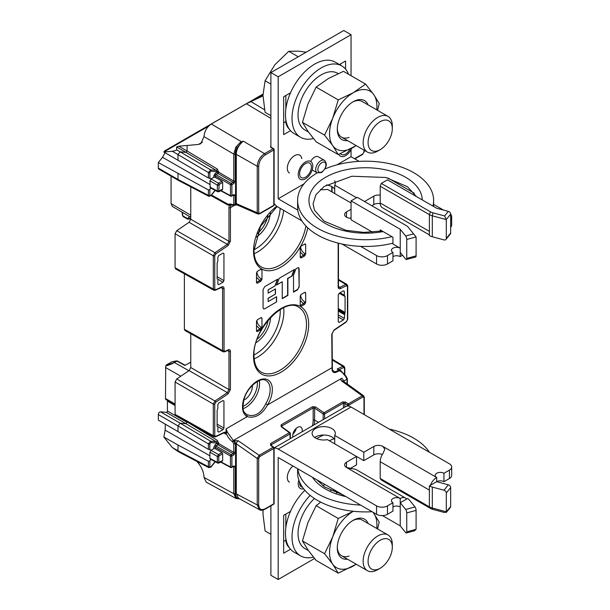 <?xml version="1.0" encoding="UTF-8"?>
<svg xmlns="http://www.w3.org/2000/svg" width="610" height="610" viewBox="0 0 610 610"><rect width="100%" height="100%" fill="white"/><g stroke="black" fill="none" stroke-linecap="round" stroke-linejoin="round"><path stroke-width="0.91" d="M450.66 227.286A7.732 4.461 0 0 0 451.682 225.067L451.682 216.657A7.732 4.461 180 0 1 450.66 218.868M380.198 231.274L380.198 229.909L392.947 237.267L392.947 244L400.236 248.209A5.154 2.974 0 0 0 394.617 247.561A5.154 2.974 0 0 0 391.437 250.306A5.154 2.974 0 0 0 392.947 252.41L392.947 260.828L387.48 263.985A7.732 4.461 0 0 1 376.553 263.985L341.935 244M301.866 220.866L278.183 207.186A10.301 5.947 60 0 1 274.111 203.404M392.947 256.619A5.154 2.974 180 0 1 400.236 256.619A10.301 5.947 -60 0 0 402.348 255.033M351.047 217.709L350.14 218.235M326.495 184.914A11.59 6.695 180 0 1 331.924 186.683A11.59 6.695 180 0 1 334.707 189.275M380.221 203.626A6.443 3.721 180 0 0 373.816 204.563L371.818 205.715M448.327 211.38L444.621 215.963L432.963 212.821A8.761 5.055 180 0 1 430.469 211.815L381.288 183.419L387.48 179.843L436.668 208.239L448.327 211.38A2.577 1.906 -141.1 0 1 450.66 214.11L450.66 233.043A2.577 1.906 -141.1 0 1 450.325 234.034L445.971 239.425A2.577 1.906 38.9 0 0 446.307 238.434L446.307 219.585L432.307 215.818A10.301 5.947 180 0 1 429.379 214.636L380.198 186.241L380.198 202.985A10.301 5.947 120 0 0 382.325 207.697L429.379 234.865M380.198 195.208A6.443 3.721 0 0 0 373.816 196.145L364.528 201.513M356.514 197.724L334.707 185.135L334.707 193.553M320.456 189.42A11.59 6.695 0 0 0 327.425 189.344L351.047 202.985M334.707 185.135A11.59 6.695 0 0 0 335.317 183A11.59 6.695 0 0 0 334.692 180.827M351.047 209.291L346.495 211.922A6.443 3.721 0 0 0 344.612 214.552A6.443 3.721 0 0 0 346.495 217.183A6.443 3.721 0 0 0 351.047 218.266M413.611 233.866L405.673 236.009A2.577 0.892 74.9 0 1 406.756 239.456L406.756 258.388A2.577 0.892 74.9 0 1 406.336 259.524L415.677 257.016A2.577 0.892 -105.1 0 0 416.096 255.872L416.096 237.023L408.174 227.141A8.761 5.055 180 0 0 406.428 225.7L357.239 197.304L351.047 200.881L400.236 229.276L400.236 256.619M392.947 252.41L387.48 255.567A7.732 4.461 180 0 1 376.553 255.567L360.579 246.348M297.794 210.099L278.183 198.776L278.183 76.776L270.893 72.567L270.893 147.079M336.933 164.86L351.047 156.709L359.13 161.368M387.914 177.99L414.266 193.202M433.634 204.388L443.493 210.076M351.047 156.709L351.047 149.648M351.047 75.709L351.047 34.709L343.765 30.5L270.893 72.567M351.047 200.881L351.047 219.806L372.466 232.174M278.183 198.776L303.955 183.892M450.66 214.438A7.732 4.461 180 0 1 451.682 216.657M405.673 236.009L400.236 229.276M406.336 259.524A2.577 0.892 74.9 0 1 405.673 259.143L400.236 252.41M278.183 76.776L351.047 34.709M324.413 160.346C327.593 163.671 326.655 167.742 321.584 172.561L317.2 172.844A7.213 4.163 -60 0 1 316.094 167.056A7.213 4.163 -60 0 1 320.807 160.704A7.213 4.163 -60 0 1 324.413 160.346L318.222 156.77A7.213 4.163 120 0 0 314.615 157.128A7.213 4.163 120 0 0 310.711 161.482M285.831 109.121L285.831 95.495L283.65 96.761L283.65 134.619L290.52 130.654M283.65 96.761L290.52 92.789M340.487 65.148L340.487 63.943L339.442 64.546L345.58 61L345.58 69.113M289.414 129.267A7.213 4.163 60 0 1 285.831 121.581L285.831 119.735M380.198 202.985L429.379 231.381L429.379 235.582A10.301 5.947 0 0 0 432.307 236.771L443.966 239.905A2.577 1.906 38.9 0 0 445.971 239.425M381.288 183.419L380.198 186.241M446.307 219.585L444.621 215.963M328.454 148.931A10.301 5.947 120 0 0 329.499 149.854M301.775 158.577A10.301 5.947 120 0 0 299.731 155.146A10.301 5.947 120 0 0 291.786 157.906A10.301 5.947 120 0 0 287.295 168.276A10.301 5.947 120 0 0 289.422 172.996M350.048 468.594L356.514 464.858L356.514 456.448L346.495 462.235A6.443 3.721 0 0 0 344.612 464.858A6.443 3.721 0 0 0 346.495 467.489L400.236 498.515L400.236 502.724L406.542 499.079A10.301 5.947 -60 0 0 405.383 498.004A10.301 5.947 -60 0 0 400.236 498.515A5.154 2.974 0 0 0 394.617 497.874A5.154 2.974 0 0 0 391.437 500.619A5.154 2.974 0 0 0 392.947 502.724L387.48 505.881A7.732 4.461 180 0 1 376.553 505.881L278.183 449.09A10.301 5.947 60 0 0 274.111 448.175M363.796 452.239L363.796 460.657L327.425 439.65A11.59 6.695 0 0 1 315.53 438.041A11.59 6.695 0 0 1 312.129 433.313A11.59 6.695 0 0 1 312.739 431.171A11.59 6.695 0 0 1 331.924 428.578A11.59 6.695 0 0 1 335.317 433.313A11.59 6.695 0 0 1 334.707 435.449L363.796 452.239L373.816 446.459A6.443 3.721 0 0 1 382.927 446.459L384.811 449.227L382.927 453.558A10.301 5.947 120 0 0 380.198 461.709L380.198 478.453L381.288 480.009L430.469 508.404A8.761 5.055 0 0 0 432.963 509.411L444.621 512.553L446.329 511.851L446.322 512.446L450.325 507.482A2.577 1.906 -141.1 0 0 450.66 506.491L450.66 487.558A2.577 1.906 -141.1 0 0 448.327 484.828L443.966 490.219L432.307 487.077A10.301 5.947 180 0 1 429.379 485.895L430.355 485.331A10.301 5.947 -60 0 1 436.668 477.485A5.154 2.974 0 0 1 435.159 475.381A5.154 2.974 0 0 1 438.338 472.628A5.154 2.974 0 0 1 443.95 473.276L449.417 470.119A7.732 4.461 180 0 0 451.682 466.963A7.732 4.461 180 0 0 449.417 463.813L351.047 407.015A10.301 5.947 -120 0 0 345.893 406.504L274.111 447.953M405.383 498.004L356.202 469.608A10.301 5.947 120 0 0 355.599 469.334L346.495 467.489L346.495 462.235M334.707 435.449L334.707 443.859M314.707 437.515A11.59 6.695 180 0 1 331.924 436.989A11.59 6.695 180 0 1 334.707 439.589M363.796 460.657L373.816 454.869A6.443 3.721 180 0 1 382.31 454.557M430.355 485.331L436.668 481.686L436.668 477.485L382.927 446.459M443.95 473.276L443.95 481.686L449.417 478.537A7.732 4.461 0 0 0 451.682 475.381L451.682 466.963M448.327 484.828L436.668 481.686A5.154 2.974 180 0 1 443.95 481.686M351.047 468.015L351.047 468.724M314.554 558.501L278.183 579.5L278.183 457.5L376.553 514.291A7.732 4.461 0 0 0 387.48 514.291L392.947 511.134L392.947 502.724M278.183 579.5L270.893 575.291L270.893 505.82M392.947 506.933A5.154 2.974 180 0 1 400.236 506.933L400.236 502.724L405.673 509.457A2.577 0.892 74.9 0 1 406.756 512.903L406.756 531.836A2.577 0.892 74.9 0 1 406.336 532.98A2.577 0.892 74.9 0 1 405.673 532.591L400.236 525.858L382.447 515.595M380.198 478.453L429.379 506.849A10.301 5.947 0 0 0 432.307 508.031L446.307 511.798L446.307 492.949A2.577 1.906 38.9 0 0 443.966 490.219M450.66 506.491L446.307 511.798M430.469 508.404L429.379 506.849L429.379 485.895M290.52 549.244L283.65 553.209L283.65 515.343L290.52 511.378M283.65 515.343L285.831 514.085L285.831 527.711M289.414 547.856A7.213 4.163 60 0 1 285.831 540.163L285.831 538.317M406.542 499.079L407.518 498.515A10.301 5.947 180 0 1 409.569 500.208L415.006 506.94L405.673 509.457M406.336 532.98L414.564 530.761L416.096 529.244L416.096 510.395A2.577 0.892 -105.1 0 0 415.006 506.94M400.236 525.858L400.236 506.933M292.945 466.025A10.301 5.947 120 0 0 287.295 477.485A10.301 5.947 120 0 0 289.422 482.197M312.793 166.172A10.301 5.947 -60 0 1 308.294 176.542A10.301 5.947 -60 0 1 300.356 179.302A10.301 5.947 -60 0 1 298.221 174.582A10.301 5.947 -60 0 1 302.72 164.212A10.301 5.947 -60 0 1 310.658 161.452A10.301 5.947 -60 0 1 312.793 166.172M299.601 173.789A8.349 4.819 120 0 0 301.332 177.609A8.349 4.819 120 0 0 307.768 175.375A8.349 4.819 120 0 0 311.413 166.972A8.349 4.819 120 0 0 309.682 163.144A8.349 4.819 120 0 0 303.246 165.386A8.349 4.819 120 0 0 299.601 173.789M351.68 148.329A10.301 5.947 -60 0 1 340.433 156.168A10.301 5.947 -60 0 1 338.84 154.33M340.502 153.651A8.349 4.819 120 0 0 341.409 154.475A8.349 4.819 120 0 0 349.995 149.236M303.635 488.801A10.301 5.947 -60 0 1 300.356 488.511A10.301 5.947 -60 0 1 298.221 483.791A10.301 5.947 -60 0 1 298.831 480.062M299.64 482.174A8.349 4.819 120 0 0 299.601 482.998A8.349 4.819 120 0 0 301.332 486.818A8.349 4.819 120 0 0 302.446 487.184M386.252 562.87A17.126 9.89 -60 0 1 380.198 568.238A17.126 9.89 -60 0 1 368.501 564.631A17.126 9.89 -60 0 1 374.143 545.645A17.126 9.89 -60 0 1 392.306 547.269A17.126 9.89 -60 0 1 386.252 562.87M380.198 568.238L377.727 569.664A20.61 11.903 -60 0 1 367.426 570.686A20.61 11.903 -60 0 1 370.445 542.465A20.61 11.903 -60 0 1 388.036 534.985A20.61 11.903 -60 0 1 392.306 544.425L392.306 547.269M263.116 510.021L262.971 513.925L265.091 530.936L270.893 534.291M369.706 567.3A17.126 9.89 120 0 0 371.635 569.084A17.126 9.89 120 0 0 387.563 561.093A17.126 9.89 120 0 0 390.682 541.215A17.126 9.89 120 0 0 388.753 539.431A17.126 9.89 120 0 0 372.824 547.422A17.126 9.89 120 0 0 369.706 567.3M304.878 490.303A41.221 23.798 120 0 0 285.472 533.224A41.221 23.798 120 0 0 294.005 552.096L300.562 555.878A41.221 23.798 -60 0 1 292.03 537.013A41.221 23.798 -60 0 1 310.162 495.373M318.519 480.787A41.221 23.798 120 0 0 317.909 481.054M313.418 557.105A41.221 23.798 -60 0 1 300.562 555.878M322.797 485.644A41.221 23.798 -60 0 1 325.084 484.576M338.1 492.178L337.536 491.851A32.719 18.887 120 0 0 330.422 490.356M314.447 498.507A32.719 18.887 120 0 0 298.038 533.537A32.719 18.887 120 0 0 304.817 548.52L308.462 550.624M338.184 492.14L336.415 492.941M373.129 512.316L379.245 522.137L377.544 528.931M356.232 564.22L338.23 573.164L316.125 560.399L307.951 549.9L302.446 540.948L324.558 553.712L332.724 536.861L338.23 518.47L316.125 505.705L307.951 522.557L302.446 540.948M338.23 573.164L332.724 564.204L324.558 553.712M320.692 502.121L316.125 505.705M356.126 564.159A33.489 19.337 -60 0 1 353.236 566.034A33.489 19.337 -60 0 1 332.724 564.204A33.489 19.337 -60 0 1 332.724 536.861A33.489 19.337 -60 0 1 353.236 511.348L353.373 511.271A33.489 19.337 -60 0 0 353.236 511.348L338.23 518.47M373.038 512.263A33.489 19.337 -60 0 1 373.739 513.178A33.489 19.337 -60 0 1 376.736 528.466M368.104 523.479A22.539 13.016 120 0 0 353.236 520.284L353.236 520.284A22.539 13.016 120 0 0 337.292 547.894A22.539 13.016 120 0 0 347.494 559.179M388.036 534.985L362.172 520.055A20.61 11.903 120 0 0 352.534 520.711M337.307 547.078A20.61 11.903 120 0 0 341.562 555.756A20.61 11.903 120 0 0 349.042 556.045M374.143 151.272A17.126 9.89 -60 0 1 369.706 134.734A17.126 9.89 -60 0 1 386.252 120.071A17.126 9.89 -60 0 1 392.306 128.679A17.126 9.89 -60 0 1 380.198 149.656A17.126 9.89 -60 0 1 374.143 151.272M380.198 149.656L377.727 151.074A20.61 11.903 -60 0 1 370.445 153.026A20.61 11.903 -60 0 1 367.426 152.096A20.61 11.903 -60 0 1 366.168 130.677A20.61 11.903 -60 0 1 385.017 115.465A20.61 11.903 -60 0 1 388.036 116.403A20.61 11.903 -60 0 1 392.306 125.835L392.306 128.679M306.174 52.201L298.496 51.148L288.766 51.309L274.813 64.82L265.091 80.772L262.971 95.335L265.091 112.347L270.893 115.702M265.091 80.772L270.893 84.127M288.766 51.309L298.244 56.783M369.706 134.734A17.126 9.89 120 0 0 371.635 150.502A17.126 9.89 120 0 0 390.682 136.609A17.126 9.89 120 0 0 388.753 120.841A17.126 9.89 120 0 0 369.706 134.734M341.783 65.903L335.225 62.113A41.221 23.798 120 0 0 303.46 73.154A41.221 23.798 120 0 0 285.472 114.634A41.221 23.798 120 0 0 294.005 133.506L300.562 137.296A41.221 23.798 -60 0 1 292.03 118.424A41.221 23.798 -60 0 1 310.017 76.944A41.221 23.798 -60 0 1 341.783 65.903A41.221 23.798 -60 0 1 348.562 74.275M313.418 138.516A41.221 23.798 -60 0 1 300.562 137.296M338.1 73.589L337.536 73.261A32.719 18.887 120 0 0 312.32 82.03A32.719 18.887 120 0 0 298.038 114.954A32.719 18.887 120 0 0 304.817 129.93L308.462 132.034M324.558 135.123L332.724 118.271L338.23 99.887L353.236 92.758L365.573 84.096L343.468 71.332L328.462 78.461L316.125 87.123L307.951 103.975L302.446 122.358L307.951 131.318L316.125 141.81L338.23 154.574L332.724 145.622L324.558 135.123L302.446 122.358M365.573 84.096L373.739 94.596L379.245 103.547L377.544 110.341M356.232 145.637L338.23 154.574M338.23 99.887L316.125 87.123M356.126 145.576A33.489 19.337 -60 0 1 353.236 147.452A33.489 19.337 -60 0 1 332.724 145.622A33.489 19.337 -60 0 1 332.724 118.271A33.489 19.337 -60 0 1 353.236 92.758A33.489 19.337 -60 0 1 373.739 94.596A33.489 19.337 -60 0 1 376.736 109.876M368.104 104.897A22.539 13.016 120 0 0 353.236 101.702L353.236 101.702A22.539 13.016 120 0 0 337.292 129.312A22.539 13.016 120 0 0 347.494 140.59M388.036 116.403L362.172 101.466A20.61 11.903 120 0 0 352.534 102.122M337.307 128.496A20.61 11.903 120 0 0 341.562 137.166A20.61 11.903 120 0 0 349.042 137.456M297.611 468.716L297.611 472.643A68.007 39.269 0 0 0 317.528 500.413A68.007 39.269 0 0 0 372.115 511.729M360.579 505.072A68.007 39.269 180 0 1 317.528 493.681A68.007 39.269 180 0 1 297.794 468.823M316.704 438.636A68.007 39.269 180 0 1 323.62 435.029M389.31 429.104A68.007 39.269 180 0 1 413.71 438.148A68.007 39.269 180 0 1 429.379 452.239M391.91 236.672A68.007 39.269 180 0 1 317.528 228.224A68.007 39.269 180 0 1 297.611 200.461A68.007 39.269 180 0 1 317.238 172.859M325 168.962A68.007 39.269 180 0 1 336.804 164.891A68.007 39.269 180 0 1 413.71 172.691A68.007 39.269 180 0 1 433.634 200.461A68.007 39.269 180 0 1 432.932 206.081M297.611 200.461L297.611 207.186A68.007 39.269 0 0 0 317.528 234.957A68.007 39.269 0 0 0 392.947 243.146M190.747 186.851L190.747 219.242L189.085 222.299L176.74 230.671L175.078 233.729L175.078 267.737L175.68 268.949M184.373 273.798L184.373 329.293L184.967 330.513M190.747 333.739L190.747 367.54L189.085 370.59L176.74 378.962L175.078 382.02L175.078 414.342L175.68 415.562M185.646 365.032L190.747 362.165M175.078 404.91L166.05 399.695A2.577 1.487 120 0 1 165.516 398.521L165.684 366.061C171.57 364.2 172.066 363.712 174.452 362.546L176.961 361.097L184.914 365.451M165.684 366.061L166.446 364.864L171.959 361.806M167.3 400.419A2.577 1.487 -60 0 1 167.43 401.113L167.43 411.003A1.029 0.595 -60 0 1 166.332 412.36L160.506 411.841A2.059 1.19 120 0 0 159.05 412.68A2.059 1.19 120 0 0 158.318 414.564L158.318 420.107L208.399 449.341L209.848 449.829L209.848 443.905A1.029 0.595 180 0 1 208.399 443.912L208.399 449.341M165.287 424.209L165.142 430.141L163.831 437.012L172.249 447.481L178.417 451.743L177.99 450.798L172.249 447.481M196.908 461.419L198.494 463.364C202.032 467.885 203.87 472.575 204.007 477.416L206.21 482.152L235.994 498.454L233.782 493.696L204.007 477.416M211.014 467.024L208.864 467.672L208.399 466.711A1.029 0.595 180 0 0 209.848 466.703L211.014 467.024L215.238 461.77M208.399 461.282L177.99 445.025L177.99 450.798L208.399 466.711L208.399 461.282L209.848 460.786L210.915 459.452M209.848 443.905L210.938 442.547L217.251 443.112L216.154 441.693A1.029 0.572 120.8 0 0 217.259 440.336L218.7 443.112A1.029 0.595 0 0 0 217.251 443.112L215.246 444.72L213.79 447.244L213.79 448.663L215.231 448.67L221.933 452.536L222.658 453.787L222.658 460.542L218.784 462.357A1.029 0.595 180 0 1 217.343 462.365L218.433 462.998M231.182 467.412A1.029 0.595 -61.7 0 1 230.687 467.474A1.029 0.595 -61.7 0 1 230.458 466.993L220.95 461.884M233.058 466.33L233.782 466.749L233.782 493.696A1.029 0.595 0 0 0 235.231 493.696L235.231 466.749A1.029 0.595 180 0 1 233.782 466.749L233.34 466.505M235.864 498.378L237.099 497.905L239.394 498.736M238.472 498.225L236.283 493.482L236.283 443.828L235.559 443.546L235.559 493.482A10.82 6.245 120 0 0 237.099 497.905A9.28 5.36 -60.1 0 1 235.231 493.688M273.814 447.61A1.029 0.595 180 0 1 274.111 448.03A1.029 0.595 180 0 1 273.814 448.449L259.784 456.547A1.029 0.595 -120 0 0 259.143 455.334L257.245 458.453L257.245 504.95L259.456 509.708L238.51 498.248M273.6 504.264A1.029 1.029 0 0 0 274.111 503.372A1.029 0.595 0 0 1 273.814 503.791L265.251 508.732A1.029 0.595 60 0 1 265.037 509.205L273.6 504.264A1.029 0.595 -120 0 0 273.814 503.791L273.814 448.449A1.029 0.595 -120 0 0 273.166 447.244L259.143 455.334L238.296 440.794A2.577 1.296 124.9 0 0 236.283 443.828L257.245 458.453A1.029 0.595 0 0 0 258.693 458.445L259.784 456.547M238.296 440.794L233.302 440.504L341.775 378.261C340.586 379.123 340.578 380.053 341.76 381.059L362.241 395.814L363.575 395.715L364.284 397.24A1.029 0.595 180 0 1 363.979 397.659L362.889 397.018L348.859 405.116A1.029 0.595 180 0 1 347.403 405.116A1.029 0.526 -54.7 0 1 348.219 403.911L362.241 395.814A1.029 0.595 -120 0 1 362.889 397.018M273.676 447.191L271.13 445.384A1.029 0.526 -54.7 0 0 270.611 445.43L273.166 447.244A1.029 0.526 -54.7 0 1 273.676 447.183A1.029 1.029 0 0 1 274.111 448.03L274.111 503.372M265.251 508.732C261.24 510.6 259.052 509.335 258.693 504.95L258.693 458.445M290.063 433.085A1.029 0.595 180 0 1 290.352 433.504A1.029 0.595 180 0 1 290.047 433.923L271.259 444.766A1.029 0.595 60 0 0 270.611 443.561L289.399 432.711A1.029 0.534 -53.8 0 1 289.925 432.665A1.029 1.029 0 0 1 290.345 433.527L290.352 438.575M312.396 425.849A19.596 11.316 -60 0 0 313.174 420.122L313.174 407.915A1.029 0.595 -120 0 0 312.526 406.71L281.164 424.812L281.141 426.672A1.029 0.534 -53.8 0 1 281.667 426.626L289.925 432.665M281.164 424.812A1.029 0.595 60 0 1 281.812 426.024L281.812 426.733M281.812 426.024L313.174 407.915L314.615 408.098A1.029 0.511 -55.5 0 1 315.416 406.885L323.963 412.757L342.751 401.914A1.029 0.595 60 0 1 343.399 403.118L344.856 403.309A1.029 0.526 -54.7 0 1 345.664 402.104L342.751 401.914M323.17 419.627L323.17 413.976A1.029 0.511 -55.5 0 1 323.963 412.757A1.029 0.595 60 0 1 324.611 413.969A1.029 0.595 180 0 1 323.17 413.976L314.615 408.098L314.615 420.115L318.542 422.303M363.598 395.737L343.056 380.945A2.577 1.319 125.8 0 0 341.76 381.059M343.476 381.242L347.052 379.176L345.458 376.141A1.029 0.534 -53.8 0 1 345.984 376.095L345.687 375.882A1.029 0.534 126.2 0 0 345.153 375.928L341.829 371.986M341.539 372.001L339.046 370.171L335.073 371.78L333.434 371.513L332.389 370.056L332.076 333.807A1.029 0.595 180 0 1 331.771 334.227L332.084 370.445A1.029 0.396 -12.7 0 0 332.389 370.056M340.487 370.316L339.046 370.171L337.162 369.027L340.487 370.316L345.687 375.882A1.029 0.534 126.2 0 1 345.794 376.042M339.526 370.811L335.584 372.474L332.419 370.194M335.584 372.474C333.96 372.878 332.785 372.199 332.084 370.445M226.058 428.868L226.058 432.703A11.338 6.603 -120.4 0 0 232.501 441.716A1.029 0.518 -55.1 0 1 233.302 440.504L227.446 432.315L226.058 428.868L247.225 416.645C255.033 418.696 261.827 414.777 267.615 404.872L265.808 403.698C260.844 413.679 254.523 417.324 246.844 414.647L247.225 416.645A21.098 12.185 120 0 1 246.753 392.291A21.098 12.185 120 0 1 268.08 379.977A21.098 12.185 120 0 1 267.615 404.872L331.771 367.83A1.029 0.595 -0 0 0 332.076 367.411M221.011 287.623L222.597 288.5A1.029 0.595 0 0 0 224.045 288.5C223.946 286.906 223.168 286.372 221.72 286.906A1.029 0.648 -115.5 0 1 221.43 287.417L222.055 287.318L222.597 288.5L222.597 350.636L223.146 351.817L224.762 351.817L227.812 350.369A1.029 0.648 -115.5 0 0 228.094 349.858C229.543 349.324 230.321 349.85 230.42 351.444L230.42 389.577L228.094 393.854L215.757 402.219L214.758 404.056L214.758 435.677L215.757 436.363L224.45 432.216L226.058 432.17L224.815 432.642L226.058 434.221L226.058 432.703L227.446 432.315M234.331 205.417L230.42 207.674L230.42 241.278L228.094 245.555L215.757 253.928L214.758 255.765L214.758 289.071L215.757 289.75L221.72 286.906M217.854 284.1L218.761 284.656L217.854 284.13L218.761 284.656L223.024 282.201L223.939 280.623L217.122 276.688M222.993 253.104L223.939 253.615L223.939 280.623M223.939 253.615L223.024 253.089L223.939 253.615M217.122 279.006L217.122 263.093L217.854 260.958L217.854 257.123L218.761 255.544L223.024 253.089M217.854 284.13L217.854 280.303M217.122 426.459L217.122 410.545L217.854 408.41L217.854 404.575L218.761 402.996L223.024 400.541L223.939 401.067L223.939 428.075L223.024 429.654L218.761 432.109L217.854 431.583L217.854 427.755M217.854 431.545L218.761 432.109L217.854 431.583M223.024 400.541L223.939 401.067L222.993 400.557M343.399 290.863L344.345 291.374L343.438 290.848L339.175 293.303L338.26 294.882L338.26 321.889L339.175 322.415L338.26 321.851M338.26 321.889L339.175 322.415L343.438 319.953L344.345 318.382L338.26 314.867M338.26 309.606L344.81 313.311L344.345 318.382M344.81 313.311L345.077 312.411L338.26 308.561M339.221 293.28L345.077 296.498L345.077 312.411M345.077 296.498L344.345 295.202L340.014 292.823M343.438 290.848L344.345 291.374L344.345 295.202M260.882 281.202L257.595 283.101L256.688 282.377A1.548 0.884 -51.4 0 1 256.505 282.453L256.505 273.051L257.595 271.168L260.882 269.269L261.972 269.894L261.972 279.319L260.889 278.694A1.548 0.732 -60 0 1 259.807 280.577L260.882 281.202L261.972 279.319M261.522 269.132L260.882 269.269M257.595 283.101L256.505 282.468L256.711 283.093M304.603 244.023L305.686 244.656L305.686 254.073L304.603 255.964L301.317 257.855L300.227 257.229L300.227 247.812L301.317 245.921L305.244 243.893M300.433 257.855L300.227 257.229M260.882 317.642L261.972 318.275L261.972 327.692L260.882 329.583L257.595 331.482L256.505 330.849L256.505 321.432L257.595 319.541L261.522 317.513M256.711 331.474L256.505 330.849A1.548 0.884 -51.4 0 0 256.688 330.757L256.505 330.612M304.603 304.337L305.686 302.453L304.611 301.828A1.548 0.732 -60 0 1 303.521 303.719L304.603 304.337L301.317 306.235L300.227 305.61L300.433 306.228M304.581 292.411A1.548 0.884 -68.6 0 1 304.611 292.609L305.686 293.036L305.686 302.453M305.686 293.036L304.603 292.404L305.305 292.297M300.227 305.61L300.227 296.185L301.317 294.302L304.603 292.404M298.801 268.522L298.648 267.63L296.117 268.522L293.517 275.232L293.517 292.152L297.459 289.872L299.152 286.944L298.801 268.522A2.394 1.365 119.6 0 0 298.45 267.538M299.152 268.728L299.152 286.944M279.212 278.282L276.604 284.992L282.247 281.744L282.247 298.656L287.882 295.408L287.882 278.488L292.037 276.086L294.645 269.376L279.212 278.282M276.604 301.912L276.604 296.704L268.156 301.592L268.156 298.336L275.484 294.104L275.484 288.896L268.156 293.128L268.156 289.872L275.133 285.846L277.733 279.136L264.77 286.624L263.078 289.552L263.078 307.768L263.581 308.866L264.77 308.744L276.604 301.912L264.77 308.744M218.7 171.761A1.029 0.595 0 0 0 217.251 171.768L216.154 170.35A1.029 0.572 120.8 0 0 217.259 168.993L218.7 172.218A1.029 0.58 -59.6 0 1 217.968 173.476A1.029 0.595 60 0 1 217.251 172.218L215.246 173.377L213.79 175.901L213.79 177.319L211.51 178.631L208.399 177.998L163.831 152.004L165.142 150.678M163.831 152.004L172.249 151.257L177.99 154.574L180.179 151.852L176.618 149.801C176.397 150.342 174.94 150.83 172.249 151.257M176.618 146.957L186.012 152.378L187.102 151.013L178.806 146.225L176.618 146.957L176.618 149.801M178.806 146.225L187.102 145.485L187.102 151.013L217.259 168.993M204.007 136.632L233.782 154.124L233.782 181.071A1.029 0.595 0 0 0 235.231 181.071L235.231 154.124A1.029 0.595 180 0 1 233.782 154.124L235.864 147.056L237.099 147.757A10.82 6.252 120 0 0 235.559 153.956L235.559 203.892L236.283 203.61L236.283 153.956C236.451 150.052 238.052 146.492 241.095 143.258L243.207 141.124L241.545 141.787L211.289 124.021C206.874 127.071 204.441 131.272 204.007 136.632L200.774 143.708L198.494 144.417L187.102 145.485M270.893 145.264L270.543 147.178A1.029 0.587 -59.1 0 1 271.061 147.132L270.962 147.155M270.543 147.178L273.097 148.703A1.029 0.587 -59.1 0 1 273.608 148.649L271.061 147.132M235.864 147.056L240.325 142.359L241.545 141.787L241.827 142.168L243.207 141.124L264.534 153.644A1.029 0.595 60 0 1 265.251 154.902L273.814 149.961A1.029 0.595 -120 0 0 273.097 148.703L264.534 153.644C260.112 156.701 257.687 160.91 257.245 166.263L257.245 212.76A1.029 0.595 0 0 0 258.693 212.76L259.784 213.401L273.814 205.303A1.029 0.595 -0 0 0 274.111 204.884A1.029 1.029 0 0 1 273.6 205.776A1.029 0.595 -120 0 0 273.814 205.303L273.814 149.961A1.029 0.595 0 0 0 274.111 149.541A1.029 1.029 0 0 0 273.608 148.649M257.954 214.034L237.061 204.907A2.577 1.632 113.6 0 1 236.283 203.61L257.245 212.76L257.923 214.026L259.57 213.874A1.029 0.595 60 0 0 259.784 213.401M211.289 124.021L246.394 103.753L262.979 95.892M364.284 151.554A1.029 0.595 180 0 1 363.979 151.974L362.889 153.873A1.029 0.595 60 0 1 362.675 154.345L364.284 151.554L364.284 150.281M229.085 204.693L229.36 205.059A1.029 0.747 18.5 0 0 230.778 205.296L230.931 204.663M229.459 204.815L229.406 204.823A1.029 0.831 68.5 0 1 229.314 204.868L232.806 205.173A1.029 0.656 -66.4 0 1 232.501 204.655A11.338 6.603 -120.4 0 0 228.216 204.335A1.029 0.831 68.5 0 0 229.314 204.868L229.04 204.99M228.788 204.861L229.413 204.838M211.052 195.635L227.942 205.059L228.216 204.335L211.54 195.025M233.058 194.986L233.782 195.406A1.029 0.595 0 0 0 235.231 195.398L233.775 194.559L231.899 195.642A1.029 0.595 60 0 1 231.686 196.115L233.561 195.032A1.029 0.595 -120 0 0 233.775 194.559M231.182 196.069A1.029 0.595 -61.7 0 1 230.687 196.13A1.029 0.595 -61.7 0 1 230.458 195.65L230.458 184.685A1.029 0.572 -60 0 1 231.182 183.419A1.029 0.595 60 0 1 231.899 184.677L231.899 195.642A1.029 0.595 180 0 1 230.458 195.65L220.95 190.533M210.938 171.204A1.029 0.816 95.1 0 0 210.587 169.854L180.179 151.852L186.012 152.378L216.154 170.35L210.587 169.854L208.399 172.569A1.029 0.595 0 0 0 209.848 172.561L210.938 171.204L217.251 171.768L217.251 172.218A1.029 0.595 180 0 1 218.7 172.218L233.782 181.071L233.058 182.337L231.182 183.419L215.963 174.628L217.968 173.476L233.058 182.337A1.029 0.595 60 0 1 233.775 183.595L235.231 181.071M235.231 154.124A9.28 5.345 -60 0 1 237.099 147.757L241.827 142.168M242.139 142.206L241.667 141.741M241.095 143.258L240.325 142.359M215.246 173.377A1.029 0.595 -120 0 0 215.963 174.628L215.231 175.893L230.458 184.685A1.029 0.595 180 0 0 231.899 184.677L233.775 183.595M208.399 177.998L208.399 172.569L177.99 154.574L177.99 160.346M211.51 178.631L209.916 180.812L210.244 187.743M213.79 177.319L215.231 177.327L221.933 181.193L222.658 182.436L222.658 189.199L218.784 191.014L219.15 184.464A1.029 0.595 -120 0 0 218.433 183.213L217.343 185.104A1.029 0.595 0 0 0 218.784 185.097M213.79 175.901A1.029 0.595 180 0 1 215.231 175.893L215.231 177.327M215.238 190.427L211.014 195.68L209.848 195.36L209.848 189.435L210.923 188.101M209.916 180.812L217.343 185.104L217.343 191.022L218.433 191.654M210.259 187.75L217.686 191.738L218.937 191.7A1.029 0.595 -120 0 0 219.15 191.227M209.916 187.026L217.343 191.022A1.029 0.595 0 0 0 218.784 191.014M165.051 152.729L162.534 157.304L158.318 162.55L208.399 189.939L208.399 195.368A1.029 0.595 0 0 0 209.848 195.36M177.99 173.682L177.99 179.454L158.318 168.093L158.318 162.55M158.318 168.093A2.059 1.19 120 0 0 158.745 169.039L178.417 180.4L177.99 179.454L208.399 195.368L208.864 196.328L211.014 195.68M172.386 206.47L171.075 203.61L171.075 176.153M209.848 189.435L208.399 189.939M232.501 441.716L233.782 443.737L233.782 452.414A1.029 0.595 0 0 0 235.231 452.414L235.559 443.546A2.577 1.487 -120 0 0 233.943 440.519M218.7 443.112L218.7 443.561L233.782 452.414L233.058 453.688L231.182 454.763A1.029 0.595 60 0 1 231.899 456.021L233.775 454.938L235.231 452.414M213.79 447.244A1.029 0.595 180 0 1 215.231 447.237L230.458 456.028A1.029 0.572 -60 0 1 231.182 454.763L215.963 445.979L217.968 444.82L233.058 453.688A1.029 0.595 -120 0 1 233.775 454.938M230.458 456.028A1.029 0.595 0 0 0 231.899 456.021L231.899 466.986A1.029 0.595 60 0 1 231.686 467.458L233.561 466.375A1.029 0.595 -120 0 0 233.775 465.903L231.899 466.986A1.029 0.595 0 0 1 230.458 466.993L230.458 456.028M215.231 448.67L215.963 445.979A1.029 0.595 -120 0 1 215.246 444.72M213.79 448.663L211.51 449.974L209.848 449.829M210.938 442.547A1.029 0.816 -84.9 0 0 210.587 441.198L208.399 443.912L177.99 425.917L180.179 423.195L160.506 411.841M166.332 412.36L186.012 423.721L180.179 423.195L210.587 441.198L216.154 441.693L186.012 423.721L187.102 422.356L167.43 411.003M218.7 443.561A1.029 0.58 -59.6 0 1 217.968 444.82A1.029 0.595 60 0 1 217.251 443.561A1.029 0.595 0 0 1 218.7 443.561M158.318 414.564L177.99 425.917L177.99 431.689M211.51 449.974L209.916 452.162L217.343 456.448L217.343 462.365L209.916 458.377L209.916 452.162M209.916 458.377L210.244 459.086L217.686 463.089M177.99 445.025L163.831 437.012M218.784 456.44L219.15 455.807A1.029 0.595 -120 0 0 218.433 454.557L217.343 456.448A1.029 0.595 180 0 0 218.784 456.44L218.784 462.357M217.679 463.082L218.937 463.043A1.029 0.595 -120 0 0 219.15 462.571M243.817 400.091A10.82 6.245 120 0 0 252.319 386.404A10.82 6.245 120 0 0 252.265 385.451M185.661 365.024L184.769 365.039L177.457 361.036A1.029 0.587 118.7 0 0 176.961 361.097A1.029 0.595 -120 0 0 176.595 361.006A1.029 0.808 -96.3 0 1 177.243 360.998M175.962 361.074A1.029 0.808 83.7 0 0 175.436 361.135L176.595 361.006L174.094 362.447C173.27 363.133 170.724 363.934 166.446 364.864M171.608 361.89L173.507 361.455M302.034 431.834A6.695 3.866 120 0 0 300.844 427.091A6.695 3.866 120 0 0 299.762 426.779A6.695 3.866 120 0 0 292.754 435.624A6.695 3.866 120 0 0 292.952 437.073M182.024 212.127L182.512 215.582A1.029 0.48 -8 0 0 182.802 215.856L182.306 212.288M182.512 215.582L183.168 216.588L182.802 215.856L186.347 217.9A3.607 2.082 60 0 0 188.559 217.701A1.548 1.22 35.1 0 0 190.594 218.25L190.747 218.166M260.866 269.277A1.548 0.884 -68.6 0 1 260.889 269.475L261.972 269.894M256.505 277.298L259.807 280.577L256.505 282.232M304.581 244.038A1.548 0.884 -68.6 0 1 304.611 244.229L305.686 244.656M305.686 254.073L304.611 253.455A1.548 0.732 -60 0 1 303.521 255.338L304.603 255.964M301.317 257.855L300.41 257.138A1.548 0.884 -51.4 0 1 300.227 257.207M300.227 252.06L303.521 255.338L300.227 256.985M260.866 317.657A1.548 0.884 -68.6 0 1 260.889 317.856L261.972 318.275M261.972 327.692L260.889 327.074A1.548 0.732 -60 0 1 259.807 328.958L260.882 329.583M256.505 325.679L259.807 328.958L256.688 330.757L257.595 331.482M301.317 306.235L300.41 305.518A1.548 0.884 -51.4 0 1 300.227 305.587M300.227 300.44L303.521 303.719L300.227 305.366M282.247 298.427L287.623 295.263L287.623 278.343L292.037 276.086M276.696 284.763L282.247 281.744M268.156 293.128L268.072 289.826L275.133 285.846M268.156 301.592L268.072 298.29L275.484 294.104M293.517 291.801L297.123 289.681A2.394 1.365 119.6 0 0 298.801 286.746M291.748 275.918L294.15 269.658M274.988 285.762L277.474 279.288M275.339 294.02L275.339 288.98M276.452 301.828L276.452 296.796M263.558 308.858A2.394 1.365 119.6 0 0 264.725 308.721M226.058 434.221L223.748 432.925M373.816 204.563L373.816 196.145M346.495 211.922L346.495 217.183M387.48 255.567L387.48 263.985M376.553 263.985L376.553 255.567M416.043 236.954L406.756 239.456M406.756 258.388L416.096 255.872M321.905 171.852A5.665 3.271 -60 0 1 317.894 169.549A5.665 3.271 -60 0 1 321.882 162.611A5.665 3.271 -60 0 1 321.905 162.595A5.665 3.271 -60 0 1 325.908 164.898A5.665 3.271 -60 0 1 321.92 171.837A5.665 3.271 -60 0 1 321.905 171.852M283.65 122.839L285.831 121.581M432.963 212.821L432.307 215.818L432.307 236.771M429.379 231.381L429.379 214.636L430.469 211.815M446.307 238.434L450.66 233.043M450.66 214.11L446.329 219.47M351.047 407.015L278.183 449.09M373.816 454.869L373.816 446.459M429.379 490.104L380.198 461.709M449.417 478.537L449.417 470.119M376.553 514.291L376.553 505.881M432.307 487.077L432.307 508.031L432.963 509.411M450.66 487.558L446.307 492.949M283.65 541.428L285.831 540.163M387.48 505.881L387.48 514.291M416.096 510.395L406.756 512.903M406.756 531.836L416.043 529.335M334.089 438.727A56.677 32.719 0 0 0 329.354 440.771M312.495 477.31A56.677 32.719 0 0 0 345.885 496.586M422.288 199.943A56.677 32.719 0 0 0 386.954 170.144A56.677 32.719 0 0 0 325.641 177.266A56.677 32.719 0 0 0 317.253 217.511A56.677 32.719 0 0 0 383.103 231.587M190.251 362.37L190.747 362.645M188.886 370.727L174.452 362.546A1.029 0.595 60 0 0 174.094 362.447M165.516 367.525L180.812 376.202M215.063 461.678L210.938 466.803M209.848 466.703L209.848 460.786M235.231 466.749L233.775 465.903M258.693 504.95A1.029 0.595 0 0 1 257.245 504.95L235.559 493.482M348.859 406.146L348.859 405.116A1.029 0.595 60 0 0 348.219 403.911L345.664 402.104M312.526 406.71L315.416 406.885M281.141 426.672L289.399 432.711A1.029 0.595 -120 0 1 290.047 433.923L290.047 438.75M270.611 445.43L270.611 443.561M343.399 407.953L343.399 403.118L324.611 413.969L324.611 418.796M344.856 407.106L344.856 403.309L347.403 405.116L347.403 406.039M363.979 397.659L363.979 414.48M341.775 378.261A2.577 1.487 60 0 1 343.392 381.181M347.052 383.82L347.052 379.176A1.029 0.595 0 0 0 347.357 378.749L345.984 376.095M346.442 321.577A1.029 0.541 55.8 0 1 346.289 322.004L347.738 319.32A1.029 0.595 0 0 1 347.441 319.739L346.442 321.577L334.097 329.949A1.029 0.541 55.8 0 1 333.952 330.376L332.076 333.807M334.097 329.949L331.771 334.227M347.441 319.739L347.441 286.433A1.029 0.595 0 0 0 347.738 286.014L346.922 284.428L345.786 284.458L339.816 287.302A1.029 0.648 64.5 0 1 340.479 288.591L346.442 285.754L347.441 286.433M346.442 285.754A1.029 0.648 -115.5 0 0 345.786 284.458L338.451 280.089M338.146 243.108L338.146 287.005A1.029 0.595 0 0 0 338.451 286.586L338.68 287.34L339.816 287.302L338.451 286.486M338.146 287.005C338.268 288.606 339.046 289.132 340.479 288.591M331.771 186.599L331.771 191.853M228.094 349.858L225.044 351.314L224.045 350.628L224.045 288.5M276.78 206.218A38.987 22.509 120 0 0 253.531 251.084A38.987 22.509 120 0 0 277.58 268.774A38.987 22.509 120 0 0 307.768 227.835M308.668 324.421A38.987 22.509 120 0 0 281.096 308.507A38.987 22.509 120 0 0 253.531 356.255A38.987 22.509 120 0 0 281.096 372.169A38.987 22.509 120 0 0 308.668 324.421M163.838 151.981L208.673 126.095M250.58 101.9L262.979 94.748M202.528 142.084L198.494 144.417M258.693 212.76L258.693 166.263A1.029 0.595 180 0 1 257.245 166.263L235.559 153.956M258.693 166.263C259.067 161.452 261.255 157.662 265.251 154.902M246.394 103.753L270.893 118.393M264.549 109.747L251.152 101.74M363.979 150.106L363.979 151.974M362.889 153.873L354.517 158.707M229.192 204.968L229.36 205.059A11.338 6.603 -120.4 0 0 228.971 207.674A1.029 0.595 180 0 0 230.42 207.674L230.778 205.296M232.974 205.212A1.029 0.656 -66.4 0 1 232.806 205.173L233.112 205.303A1.029 0.656 -66.4 0 1 232.806 204.785L232.501 204.655M234.85 205.151A2.577 1.487 -120 0 0 235.025 205.074A2.577 1.487 -120 0 0 235.559 203.892L235.231 204.083A1.029 0.595 180 0 1 233.782 204.083L232.806 204.785M235.231 195.398L235.231 204.083L234.697 205.265L233.112 205.303M233.34 195.162L233.782 195.406L233.782 204.083M209.848 178.486L209.848 172.561M221.933 181.193L218.433 183.213L211.007 178.921M215.063 190.328L210.938 195.459M219.15 184.464L222.658 182.436M162.534 157.304L209.916 184.487M228.971 207.674L228.971 241.285L190.747 219.242M189.085 222.299L227.309 244.335L228.971 241.285A1.029 0.595 0 0 0 230.42 241.278M215.757 253.928A1.029 0.541 55.8 0 0 214.972 252.708L227.309 244.335A1.029 0.541 55.8 0 1 228.094 245.555M176.74 230.671L214.972 252.708L213.309 255.765A1.029 0.595 0 0 0 214.758 255.765M175.078 233.729L213.309 255.765L213.309 289.071A1.029 0.595 0 0 0 214.758 289.071M175.078 267.737L213.309 289.071L213.851 290.261L215.467 290.261A1.029 0.648 -115.5 0 0 215.757 289.75M184.373 329.293L222.597 350.636A1.029 0.595 0 0 0 224.045 350.628M224.762 351.817A1.029 0.648 -115.5 0 0 225.044 351.314M227.812 350.369L228.43 350.27L228.971 351.452A1.029 0.595 0 0 0 230.42 351.444M227.393 350.567L228.971 351.452L228.971 389.577A1.029 0.595 0 0 0 230.42 389.577M190.747 367.54L228.971 389.577L227.309 392.634A1.029 0.541 55.8 0 1 228.094 393.854M189.085 370.59L227.309 392.634L214.972 401.006A1.029 0.541 55.8 0 1 215.757 402.219M176.74 378.962L214.972 401.006L213.309 404.056A1.029 0.595 0 0 0 214.758 404.056M175.078 382.02L213.309 404.056L213.309 435.685A1.029 0.595 0 0 0 214.758 435.677M175.078 414.342L213.309 435.685L213.851 436.867L215.467 436.867A1.029 0.648 -115.5 0 0 215.757 436.363M215.467 436.874L224.167 432.726A1.029 0.648 -115.5 0 0 224.45 432.216M224.167 432.726L224.815 432.642M227.24 431.743L226.058 432.17M232.806 441.93A1.029 0.518 -55.1 0 1 233.607 440.717L235.231 443.729A1.029 0.595 0 0 1 233.782 443.737M167.43 401.113L175.078 405.536M187.102 421.937L217.259 440.336M165.516 398.521L175.078 404.041M223.939 428.075L217.122 424.141M217.122 426.245L223.024 429.654M165.142 430.141L209.916 455.822M221.933 452.536L218.433 454.557L211.007 450.271M219.15 455.807L222.658 453.787M259.334 380.587A19.55 11.285 -60 0 1 259.563 382.6A19.55 11.285 -60 0 1 259.585 383.469A19.55 11.285 -60 0 1 243.138 408.639M265.815 403.675A19.55 11.285 120 0 0 270.146 389.569A19.55 11.285 120 0 0 267.508 381.707A19.55 11.285 120 0 0 266.097 380.617C261.202 376.378 247.012 386.778 243.901 399.771C241.545 412.757 244.602 412.04 246.547 414.487A19.55 11.285 120 0 0 246.844 414.647M245.136 413.389A19.55 11.285 120 0 0 246.547 414.487M257.283 381.555A18.01 10.393 -60 0 1 257.382 382.668A18.01 10.393 -60 0 1 257.397 383.469A18.01 10.393 -60 0 1 242.955 406.382M190.747 215.17L171.075 203.61M173.217 361.524L175.436 361.135M339.32 369.607L343.529 367.601L344.528 368.287L344.528 374.921M344.825 375.188L344.825 367.861A1.029 0.595 180 0 1 344.528 368.287M344.825 367.861L344.01 366.274L342.866 366.313A1.029 0.648 64.5 0 1 343.529 367.601M332.076 359.869L342.866 366.313L337.162 369.027M313.174 420.122A1.029 0.595 180 0 1 314.615 420.115A20.626 11.91 -60 0 1 314.097 424.865M296.231 428.35A6.695 3.866 -60 0 1 292.93 434.061M183.152 216.581L186.668 218.609C187.209 219.249 188.322 219.31 190.015 218.792A5.154 2.974 60 0 0 190.594 218.25L190.747 218.037M189.42 216.474L188.559 217.701M186.668 218.609A1.548 0.892 -60 0 1 186.347 217.9M277.092 206.462L260.569 226.371L253.981 250.451C254.172 258.731 256.604 264.237 261.286 266.959A37.439 21.617 120 0 0 287.508 259.517A37.439 21.617 120 0 0 305.9 225.975M283.665 210.351A37.439 21.617 -60 0 1 254.141 253.722M280.181 208.345A34.869 20.13 -60 0 1 253.989 249.78M256.116 237.168A20.87 12.047 120 0 0 270.344 212.532M257.321 233.622A19.322 11.155 120 0 0 267.874 215.345M303.147 311.504A37.439 21.617 120 0 0 298.725 307.28C285.137 296.582 252.51 329.804 253.981 355.622C254.172 363.903 256.604 369.408 261.286 372.13A37.439 21.617 120 0 0 290.139 362.104A37.439 21.617 120 0 0 306.479 324.421A37.439 21.617 120 0 0 303.147 311.504M283.688 307.714A37.439 21.617 -60 0 1 283.879 310.505A37.439 21.617 -60 0 1 283.894 311.382A37.439 21.617 -60 0 1 254.141 358.893M280.196 309.552A34.869 20.13 -60 0 1 280.242 310.566A34.869 20.13 -60 0 1 280.249 311.382A34.869 20.13 -60 0 1 253.989 354.951M256.025 342.637A21.167 12.223 120 0 0 270.497 318.618A21.167 12.223 120 0 0 270.55 317.474M257.176 339.183A19.619 11.323 120 0 0 268.141 320.197M217.122 278.793L223.024 282.201M344.612 313.647L338.26 310.055M338.26 311.108L344.345 314.546M338.26 316.971L343.438 319.953M260.889 278.694C258.465 277.077 257.138 274.896 256.917 272.159L256.924 271.808M300.646 246.57L300.631 246.913C300.852 249.65 302.179 251.831 304.611 253.455M260.889 327.074C258.449 325.443 257.123 323.262 256.917 320.532L256.764 320.471M304.611 301.828C302.171 300.204 300.844 298.023 300.631 295.293L300.646 294.95M317.2 172.844L312.175 169.938M341.562 555.756L367.426 570.686M341.562 137.166L367.426 152.096M316.979 479.895L324.489 486.879L343.323 495.106M433.634 200.461L433.634 206.493M382.02 230.961L363.827 232.402L345.862 230.267L324.032 221.11L314.44 210.168L313.067 203.87L315.881 194.788L324.238 186.393L351.917 176.237L385.833 177.479L407.48 186.736L416.348 196.512M231.686 467.458A1.029 1.029 0 0 1 230.679 467.474L220.629 462.067M239.684 498.888L235.994 498.454M265.037 509.205C262.452 510.41 260.592 510.578 259.456 509.708M364.284 414.655L364.284 397.24M343.056 380.945L343.247 381.578M333.952 330.376L346.289 322.004M347.738 319.32L347.738 286.014M338.451 286.586L338.451 243.184M332.076 192.028L332.076 186.774M274.111 204.884L274.111 149.541M273.6 205.776L259.57 213.874M362.675 154.345L354.814 158.882M229.642 204.716L227.942 205.059M220.629 190.724L230.687 196.13A1.029 1.029 0 0 0 231.686 196.115M234.69 205.265L237.061 204.907M218.937 191.7L222.436 189.672M164.616 150.922L262.986 94.131M208.879 196.336L178.471 180.423M221.43 287.417L215.467 290.261M213.858 436.874L175.627 415.532M223.146 351.825L184.914 330.483M213.858 290.261L175.627 268.918M178.471 451.774L208.879 467.679M218.937 463.043L222.436 461.023M190.747 217.251L172.333 206.432M346.93 284.428L338.451 279.365M177.457 361.036A1.029 1.029 0 0 0 176.854 360.922L171.791 361.814M344.017 366.274L332.076 359.153M347.357 384.033L347.357 378.749M190.015 218.792L190.747 218.365"/></g></svg>
